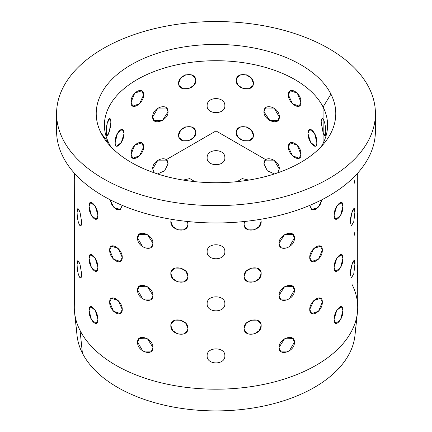 <?xml version="1.0" encoding="UTF-8"?>
<svg xmlns="http://www.w3.org/2000/svg" width="432" height="432" viewBox="0 0 432 432"><rect width="100%" height="100%" fill="white"/><g stroke="black" fill="none" stroke-linecap="round" stroke-linejoin="round"><path stroke-width="0.65" d="M357.431 312.444L354.958 335.491A139.223 80.379 180 0 1 231.525 410.4A139.223 80.379 180 0 1 82.409 353.149L80.028 330.415A141.707 81.81 0 0 0 231.8 388.681A141.707 81.81 0 0 0 357.431 312.444A141.707 81.81 0 0 0 351.972 284.348M74.569 312.444A141.707 81.81 0 0 0 80.028 330.415L82.409 353.149A139.223 80.379 180 0 1 77.042 335.491L74.569 312.444M375.419 113.578L375.419 130.934A159.419 92.038 180 0 1 238.669 222.037A159.419 92.038 180 0 1 63.029 156.848L63.029 139.493A159.419 92.038 0 0 0 238.669 204.682A159.419 92.038 0 0 0 375.419 113.578A159.419 92.038 0 0 0 368.971 87.669A159.419 92.038 0 0 0 193.331 22.475A159.419 92.038 0 0 0 56.581 113.578A159.419 92.038 0 0 0 63.029 139.493L63.029 156.848A159.419 92.038 180 0 1 56.581 130.934L56.581 113.578M330.928 94.111A119.772 69.152 180 0 1 325.339 141.809A119.772 69.152 180 0 1 216 182.731A119.772 69.152 180 0 1 106.661 141.809A119.772 69.152 180 0 1 101.072 133.051L108.923 143.289A111.591 64.427 0 0 0 110.792 146.632A111.591 64.427 180 0 1 108.923 143.289L101.072 133.051A119.772 69.152 180 0 1 182.277 47.228A119.772 69.152 180 0 1 330.928 94.111L323.077 107.012L330.928 94.111A119.772 69.152 0 0 0 182.277 47.228A119.772 69.152 0 0 0 101.072 133.051A119.772 69.152 0 0 0 249.723 179.933A119.772 69.152 0 0 0 330.928 94.111M324.416 135.621L325.744 132.268C325.669 126.247 324.778 121.792 323.077 118.908L322.315 118.541L323.077 118.908L323.077 107.012A111.591 64.427 180 0 1 327.591 125.15A111.591 64.427 180 0 1 321.208 146.632A111.591 64.427 0 0 0 323.077 107.012A111.591 64.427 0 0 0 184.583 63.331A111.591 64.427 0 0 0 108.923 143.289A111.591 64.427 180 0 1 104.409 125.15A111.591 64.427 180 0 1 200.129 61.376A111.591 64.427 180 0 1 323.077 107.012L323.077 118.908C321.916 117.941 321.273 119.102 321.16 122.391L323.077 132.716L323.077 143.289L323.077 132.716L321.181 121.516M77.236 323.968A139.223 80.379 0 0 0 82.409 353.149A139.223 80.379 0 0 0 241.407 409.552A139.223 80.379 0 0 0 354.764 323.968M63.029 139.493A159.419 92.038 180 0 1 171.115 25.267A159.419 92.038 180 0 1 368.971 87.669A159.419 92.038 180 0 1 260.885 201.895A159.419 92.038 180 0 1 63.029 139.493M57.294 122.256A159.419 92.038 0 0 0 63.029 156.848A159.419 92.038 0 0 0 246.094 221.319A159.419 92.038 0 0 0 374.706 122.256M80.028 178.983L80.028 212.355L77.857 208.429L80.028 212.355L80.028 178.983M357.707 173.102L357.707 307.379A141.707 81.81 180 0 1 236.153 388.363A141.707 81.81 180 0 1 80.028 330.415L80.028 277.814C81.049 278.424 81.605 277.204 81.686 274.158L80.028 264.422L80.028 225.747C78.219 223.139 77.242 218.63 77.101 212.209C77.242 218.63 78.219 223.139 80.028 225.747L80.028 264.422L77.857 260.491L77.101 264.276C77.242 270.691 78.219 275.206 80.028 277.814L80.028 330.415A141.707 81.81 180 0 1 74.293 307.379L74.574 279.229L74.293 266.884L74.574 279.229C74.272 270.216 74.272 259.357 74.574 269.001C74.272 259.357 74.272 270.216 74.574 279.229L74.401 282.96M74.293 173.102L74.39 178.843L74.574 175.095L74.293 177.217L74.39 230.904M80.087 225.79L80.028 225.747C81.049 226.357 81.605 225.137 81.686 222.091L80.028 212.355L81.686 222.091L80.573 225.931L81.686 222.091C81.605 225.137 81.049 226.357 80.028 225.747L80.174 225.844M109.852 199.606L112.147 205.427L116.402 209.347L120.517 209.293L122.256 205.378L120.328 209.412L114.016 207.679L109.852 199.606L114.016 207.679L120.328 209.412L122.256 205.378L120.517 209.293L116.402 209.347L112.147 205.427L109.852 199.606M109.733 250.139C109.134 259.367 122.434 267.046 122.256 257.369C122.434 248.389 109.134 240.71 109.733 250.139L111.472 246.143L118.228 248.551L122.256 257.369L120.328 261.479L113.432 259.146L109.733 250.139L113.432 259.146L120.328 261.479L122.256 257.369L118.228 248.551L111.472 246.143L109.733 250.139C109.134 240.71 122.434 248.389 122.256 257.369C122.434 267.046 109.134 259.367 109.733 250.139M109.733 302.206C109.134 311.434 122.434 319.113 122.256 309.436C122.434 300.451 109.134 292.777 109.733 302.206L111.472 298.21L118.228 300.618L122.256 309.436L120.328 313.546L113.432 311.213L109.733 302.206L113.432 311.213L120.328 313.546L122.256 309.436L118.228 300.618L111.472 298.21L109.733 302.206C109.134 292.777 122.434 300.451 122.256 309.436C122.434 319.113 109.134 311.434 109.733 302.206M137.619 238.14C136.993 247.46 153.279 252.893 152.955 243.254C153.279 234.236 136.993 228.803 137.619 238.14L138.98 234.484L147.485 234.706L152.955 243.254L151.502 247.007L142.835 246.942L137.619 238.14L142.835 246.942L151.502 247.007L152.955 243.254L147.485 234.706L138.98 234.484L137.619 238.14C136.993 228.803 153.279 234.236 152.955 243.254C153.279 252.893 136.993 247.46 137.619 238.14M137.619 290.207C136.993 299.527 153.279 304.96 152.955 295.321C153.279 286.297 136.993 280.87 137.619 290.207L138.98 286.546L147.485 286.772L152.955 295.321L151.502 299.074L142.835 299.003L137.619 290.207L142.835 299.003L151.502 299.074L152.955 295.321L147.485 286.772L138.98 286.546L137.619 290.207C136.993 280.87 153.279 286.297 152.955 295.321C153.279 304.96 136.993 299.527 137.619 290.207M137.619 342.274C136.993 351.594 153.279 357.021 152.955 347.387C153.279 338.364 136.993 332.937 137.619 342.274L138.98 338.612L147.485 338.839L152.955 347.387L151.502 351.135L142.835 351.07L137.619 342.274L142.835 351.07L151.502 351.135L152.955 347.387L147.485 338.839L138.98 338.612L137.619 342.274C136.993 332.937 153.279 338.364 152.955 347.387C153.279 357.021 136.993 351.594 137.619 342.274M170.84 221.497C170.235 230.915 188.401 233.723 187.952 224.143L187.369 221.476L187.952 224.143L187.423 226.568L183.611 229.867L177.833 229.862L172.811 226.519L170.84 221.497L171.283 219.278L170.84 221.497L172.811 226.519L177.833 229.862L183.611 229.867L187.423 226.568L187.952 224.143L187.369 221.476L187.952 224.143C188.401 233.723 170.235 230.915 170.84 221.497L171.283 219.278L170.84 221.497M170.84 273.564C170.235 282.982 188.401 285.79 187.952 276.21C188.401 267.133 170.235 264.319 170.84 273.564L171.353 271.177L175.073 268.078L180.819 268.148L185.922 271.318L187.952 276.21L187.423 278.635L183.611 281.929L177.833 281.929L172.811 278.581L170.84 273.564L172.811 278.581L177.833 281.929L183.611 281.929L187.423 278.635L187.952 276.21L185.922 271.318L180.819 268.148L175.073 268.078L171.353 271.177L170.84 273.564C170.235 264.319 188.401 267.133 187.952 276.21C188.401 285.79 170.235 282.982 170.84 273.564M170.84 325.631C170.235 335.043 188.401 337.856 187.952 328.277C188.401 319.199 170.235 316.386 170.84 325.631L171.353 323.244L175.073 320.144L180.819 320.215L185.922 323.384L187.952 328.277L187.423 330.701L183.611 333.995L177.833 333.99L172.811 330.647L170.84 325.631L172.811 330.647L177.833 333.99L183.611 333.995L187.423 330.701L187.952 328.277L185.922 323.384L180.819 320.215L175.073 320.144L171.353 323.244L170.84 325.631C170.235 316.386 188.401 319.199 187.952 328.277C188.401 337.856 170.235 335.043 170.84 325.631M207.144 251.635C206.599 261.139 225.401 261.139 224.856 251.635C225.401 242.482 206.599 242.482 207.144 251.635C206.599 242.482 225.401 242.482 224.856 251.635C225.401 261.139 206.599 261.139 207.144 251.635C206.599 261.139 225.401 261.139 224.856 251.635C225.401 242.482 206.599 242.482 207.144 251.635C206.599 242.482 225.401 242.482 224.856 251.635C225.401 261.139 206.599 261.139 207.144 251.635M207.144 303.701C206.599 313.205 225.401 313.205 224.856 303.701C225.401 294.548 206.599 294.548 207.144 303.701C206.599 294.548 225.401 294.548 224.856 303.701C225.401 313.205 206.599 313.205 207.144 303.701C206.599 313.205 225.401 313.205 224.856 303.701C225.401 294.548 206.599 294.548 207.144 303.701C206.599 294.548 225.401 294.548 224.856 303.701C225.401 313.205 206.599 313.205 207.144 303.701M207.144 355.768C206.599 365.272 225.401 365.272 224.856 355.768C225.401 346.615 206.599 346.615 207.144 355.768C206.599 346.615 225.401 346.615 224.856 355.768C225.401 365.272 206.599 365.272 207.144 355.768C206.599 365.272 225.401 365.272 224.856 355.768C225.401 346.615 206.599 346.615 207.144 355.768C206.599 346.615 225.401 346.615 224.856 355.768C225.401 365.272 206.599 365.272 207.144 355.768M244.048 224.143C243.599 233.723 261.765 230.915 261.16 221.497L260.717 219.278L261.16 221.497L259.189 226.519L254.167 229.862L248.389 229.867L244.577 226.568L244.048 224.143L244.631 221.476L244.048 224.143L244.577 226.568L248.389 229.867L254.167 229.862L259.189 226.519L261.16 221.497L260.717 219.278L261.16 221.497C261.765 230.915 243.599 233.723 244.048 224.143L244.631 221.476L244.048 224.143M244.048 276.21C243.599 285.79 261.765 282.982 261.16 273.564C261.765 264.319 243.599 267.133 244.048 276.21L246.078 271.318L251.181 268.148L256.927 268.078L260.647 271.177L261.16 273.564L259.189 278.581L254.167 281.929L248.389 281.929L244.577 278.635L244.048 276.21L244.577 278.635L248.389 281.929L254.167 281.929L259.189 278.581L261.16 273.564L260.647 271.177L256.927 268.078L251.181 268.148L246.078 271.318L244.048 276.21C243.599 267.133 261.765 264.319 261.16 273.564C261.765 282.982 243.599 285.79 244.048 276.21M244.048 328.277C243.599 337.856 261.765 335.043 261.16 325.631C261.765 316.386 243.599 319.199 244.048 328.277L246.078 323.384L251.181 320.215L256.927 320.144L260.647 323.244L261.16 325.631L259.189 330.647L254.167 333.99L248.389 333.995L244.577 330.701L244.048 328.277L244.577 330.701L248.389 333.995L254.167 333.99L259.189 330.647L261.16 325.631L260.647 323.244L256.927 320.144L251.181 320.215L246.078 323.384L244.048 328.277C243.599 319.199 261.765 316.386 261.16 325.631C261.765 335.043 243.599 337.856 244.048 328.277M279.045 243.254C278.721 252.893 295.007 247.46 294.381 238.14C295.007 228.803 278.721 234.236 279.045 243.254L284.515 234.706L293.02 234.484L294.381 238.14L289.165 246.942L280.498 247.007L279.045 243.254L280.498 247.007L289.165 246.942L294.381 238.14L293.02 234.484L284.515 234.706L279.045 243.254C278.721 234.236 295.007 228.803 294.381 238.14C295.007 247.46 278.721 252.893 279.045 243.254M279.045 295.321C278.721 304.96 295.007 299.527 294.381 290.207C295.007 280.87 278.721 286.297 279.045 295.321L284.515 286.772L293.02 286.546L294.381 290.207L289.165 299.003L280.498 299.074L279.045 295.321L280.498 299.074L289.165 299.003L294.381 290.207L293.02 286.546L284.515 286.772L279.045 295.321C278.721 286.297 295.007 280.87 294.381 290.207C295.007 299.527 278.721 304.96 279.045 295.321M279.045 347.387C278.721 357.021 295.007 351.594 294.381 342.274C295.007 332.937 278.721 338.364 279.045 347.387L284.515 338.839L293.02 338.612L294.381 342.274L289.165 351.07L280.498 351.135L279.045 347.387L280.498 351.135L289.165 351.07L294.381 342.274L293.02 338.612L284.515 338.839L279.045 347.387C278.721 338.364 295.007 332.937 294.381 342.274C295.007 351.594 278.721 357.021 279.045 347.387M309.744 205.378L311.483 209.293L315.598 209.347L319.853 205.427L322.148 199.606L317.984 207.679L311.672 209.412L309.744 205.378L311.672 209.412L317.984 207.679L322.148 199.606L319.853 205.427L315.598 209.347L311.483 209.293L309.744 205.378M309.744 257.369C309.566 267.046 322.866 259.367 322.267 250.139C322.866 240.71 309.566 248.389 309.744 257.369L313.772 248.551L320.528 246.143L322.267 250.139L318.568 259.146L311.672 261.479L309.744 257.369L311.672 261.479L318.568 259.146L322.267 250.139L320.528 246.143L313.772 248.551L309.744 257.369C309.566 248.389 322.866 240.71 322.267 250.139C322.866 259.367 309.566 267.046 309.744 257.369M309.744 309.436C309.566 319.113 322.866 311.434 322.267 302.206C322.866 292.777 309.566 300.456 309.744 309.436L313.772 300.618L320.528 298.21L322.267 302.206L318.568 311.213L311.672 313.546L309.744 309.436L311.672 313.546L318.568 311.213L322.267 302.206L320.528 298.21L313.772 300.618L309.744 309.436C309.566 300.456 322.866 292.777 322.267 302.206C322.866 311.434 309.566 319.113 309.744 309.436M334.049 215.239C334.039 224.926 343.44 215.525 342.905 206.383C343.44 196.868 334.039 206.269 334.049 215.239L336.776 206.242L341.426 202.457L342.905 206.383L340.573 215.509L335.821 219.262L334.049 215.239L335.821 219.262L340.573 215.509L342.905 206.383L341.426 202.457L336.776 206.242L334.049 215.239C334.039 206.269 343.44 196.868 342.905 206.383C343.44 215.525 334.039 224.926 334.049 215.239M334.049 267.305C334.039 276.993 343.44 267.592 342.905 258.449C343.44 248.935 334.039 258.336 334.049 267.305L336.776 258.309L341.426 254.524L342.905 258.449L340.573 267.575L335.821 271.328L334.049 267.305L335.821 271.328L340.573 267.575L342.905 258.449L341.426 254.524L336.776 258.309L334.049 267.305C334.039 258.336 343.44 248.935 342.905 258.449C343.44 267.592 334.039 276.993 334.049 267.305M334.049 319.372C334.039 329.06 343.44 319.658 342.905 310.516C343.44 300.996 334.039 310.403 334.049 319.372L336.776 310.37L341.426 306.59L342.905 310.516L340.573 319.642L335.821 323.39L334.049 319.372L335.821 323.39L340.573 319.642L342.905 310.516L341.426 306.59L336.776 310.37L334.049 319.372C334.039 310.403 343.44 300.996 342.905 310.516C343.44 319.658 334.039 329.06 334.049 319.372M351.34 225.909L353.819 221.562L354.899 212.209C355.331 202.624 350.465 213.111 350.314 222.091L351.783 212.971L354.137 208.424L354.899 212.209L353.857 221.4L351.427 225.931L350.314 222.091L351.427 225.931L353.857 221.4L354.899 212.209L354.137 208.424L351.783 212.971L350.314 222.091C350.465 213.111 355.331 202.624 354.899 212.209L353.819 221.562L351.34 225.909M351.34 277.976L353.819 273.629L354.899 264.276C355.331 254.691 350.465 265.178 350.314 274.158L351.783 265.037L354.137 260.491L354.899 264.276L353.857 273.461L351.427 277.997L350.314 274.158L351.427 277.997L353.857 273.461L354.899 264.276L354.137 260.491L351.783 265.037L350.314 274.158C350.465 265.178 355.331 254.691 354.899 264.276L353.819 273.629L351.34 277.976M357.442 225.466L357.426 227.162C357.728 218.149 357.728 207.29 357.426 216.94C357.728 207.29 357.728 218.149 357.426 227.162L357.485 223.398M357.442 277.533L357.426 279.229C357.728 270.216 357.728 259.357 357.426 269.001C357.728 259.357 357.728 270.216 357.426 279.229L357.485 275.465M89.095 206.383C88.56 215.525 97.961 224.926 97.951 215.239C97.961 206.269 88.56 196.868 89.095 206.383L90.574 202.457L95.224 206.242L97.951 215.239L96.179 219.262L91.427 215.509L89.095 206.383L91.427 215.509L96.179 219.262L97.951 215.239L95.224 206.242L90.574 202.457L89.095 206.383C88.56 196.868 97.961 206.269 97.951 215.239C97.961 224.926 88.56 215.525 89.095 206.383M89.095 258.449C88.56 267.592 97.961 276.993 97.951 267.305C97.961 258.336 88.56 248.935 89.095 258.449L90.574 254.524L95.224 258.309L97.951 267.305L96.179 271.328L91.427 267.575L89.095 258.449L91.427 267.575L96.179 271.328L97.951 267.305L95.224 258.309L90.574 254.524L89.095 258.449C88.56 248.935 97.961 258.336 97.951 267.305C97.961 276.993 88.56 267.592 89.095 258.449M89.095 310.516C88.56 319.658 97.961 329.06 97.951 319.372C97.961 310.403 88.56 300.996 89.095 310.516L90.574 306.59L95.224 310.37L97.951 319.372L96.179 323.39L91.427 319.642L89.095 310.516L91.427 319.642L96.179 323.39L97.951 319.372L95.224 310.37L90.574 306.59L89.095 310.516C88.56 300.996 97.961 310.403 97.951 319.372C97.961 329.06 88.56 319.658 89.095 310.516M307.908 133.445C307.967 142.387 317.369 151.794 316.764 142.301C317.369 133.137 307.967 123.73 307.908 133.445L309.717 129.411L314.485 133.153L316.764 142.301L314.485 133.153L309.717 129.411L307.908 133.445L310.689 142.425L315.322 146.216L310.689 142.425L307.908 133.445C307.967 123.73 317.369 133.137 316.764 142.301C317.369 151.794 307.967 142.387 307.908 133.445M288.398 94.921C288.279 103.869 301.579 111.548 300.92 102.152C301.579 92.891 288.279 85.212 288.398 94.921L290.358 90.796L297.27 93.118L300.92 102.152L299.214 106.137L292.475 103.712L288.398 94.921L292.475 103.712L299.214 106.137L300.92 102.152L297.27 93.118L290.358 90.796L288.398 94.921C288.279 85.212 301.579 92.891 300.92 102.152C301.579 111.548 288.279 103.869 288.398 94.921M288.398 146.988C288.279 155.936 301.579 163.615 300.92 154.219C301.579 144.958 288.279 137.279 288.398 146.988L290.358 142.862L297.27 145.184L300.92 154.219L299.214 158.204L292.475 155.779L288.398 146.988L292.475 155.779L299.214 158.204L300.92 154.219L297.27 145.184L290.358 142.862L288.398 146.988C288.279 137.279 301.579 144.958 300.92 154.219C301.579 163.615 288.279 155.936 288.398 146.988M278.413 120.004L274.86 121.867L269.908 120.587L263.952 111.807C263.666 120.787 279.958 126.22 279.288 116.921C279.958 107.557 263.666 102.13 263.952 111.807L265.415 108.043L274.104 108.086L279.288 116.921L277.943 120.566L269.455 120.323L263.952 111.807L269.455 120.323L277.943 120.566L279.288 116.921L274.104 108.086L265.415 108.043L263.952 111.807C263.666 102.13 279.958 107.557 279.288 116.921M263.952 163.874L267.349 170.78L274.428 173.945L267.349 170.78L263.952 163.874L265.415 160.11L274.104 160.153L279.288 168.988C279.958 159.624 263.666 154.197 263.952 163.874L267.349 170.78L274.428 173.945L267.349 170.78L263.952 163.874C263.666 154.197 279.958 159.624 279.288 168.988L277.717 172.843L279.288 168.988L274.104 160.153L265.415 160.11L263.952 163.874M236.234 80.595C235.807 89.624 253.973 92.437 253.346 83.241C253.973 73.78 235.807 70.967 236.234 80.595L236.768 78.165L240.592 74.839L246.375 74.839L251.386 78.203L253.346 83.241L252.833 85.622L249.129 88.695L243.383 88.614L238.275 85.466L236.234 80.595L238.275 85.466L243.383 88.614L249.129 88.695L252.833 85.622L253.346 83.241L251.386 78.203L246.375 74.839L240.592 74.839L236.768 78.165L236.234 80.595C235.807 70.967 253.973 73.78 253.346 83.241C253.973 92.437 235.807 89.624 236.234 80.595M236.234 132.656C235.807 141.691 253.973 144.504 253.346 135.308C253.973 125.847 235.807 123.034 236.234 132.656L236.768 130.232L240.592 126.905L246.375 126.9L251.386 130.27L253.346 135.308L252.833 137.689L249.129 140.762L243.383 140.681L238.275 137.533L236.234 132.656L238.275 137.533L243.383 140.681L249.129 140.762L252.833 137.689L253.346 135.308L251.386 130.27L246.375 126.9L240.592 126.905L236.768 130.232L236.234 132.656C235.807 123.034 253.973 125.847 253.346 135.308C253.973 144.504 235.807 141.691 236.234 132.656M248.805 180.085L242.19 178.589L237.125 181.645L242.19 178.589L248.805 180.085L242.19 178.589L237.125 181.645L242.19 178.589L248.805 180.085M207.144 105.759C206.599 114.869 225.407 114.869 224.856 105.759C225.401 96.212 206.593 96.212 207.144 105.759C206.593 96.212 225.401 96.212 224.856 105.759C225.407 114.869 206.599 114.869 207.144 105.759C206.599 114.869 225.407 114.869 224.856 105.759C225.401 96.212 206.593 96.212 207.144 105.759C206.593 96.212 225.401 96.212 224.856 105.759C225.407 114.869 206.599 114.869 207.144 105.759M207.144 157.826C206.599 166.936 225.407 166.936 224.856 157.826C225.401 148.279 206.593 148.279 207.144 157.826C206.593 148.279 225.401 148.279 224.856 157.826C225.407 166.936 206.599 166.936 207.144 157.826C206.599 166.936 225.407 166.936 224.856 157.826C225.401 148.279 206.593 148.279 207.144 157.826C206.593 148.279 225.401 148.279 224.856 157.826C225.407 166.936 206.599 166.936 207.144 157.826M178.654 83.241C178.027 92.437 196.193 89.624 195.766 80.595C196.193 70.967 178.027 73.78 178.654 83.241L180.614 78.203L185.625 74.839L191.408 74.839L195.232 78.165L195.766 80.595L193.725 85.466L188.617 88.614L182.871 88.695L179.167 85.622L178.654 83.241L179.167 85.622L182.871 88.695L188.617 88.614L193.725 85.466L195.766 80.595L195.232 78.165L191.408 74.839L185.625 74.839L180.614 78.203L178.654 83.241C178.027 73.78 196.193 70.967 195.766 80.595C196.193 89.624 178.027 92.437 178.654 83.241M178.654 135.308C178.027 144.504 196.193 141.691 195.766 132.656C196.193 123.034 178.027 125.847 178.654 135.308L180.614 130.27L185.625 126.9L191.408 126.905L195.232 130.232L195.766 132.656L193.725 137.533L188.617 140.681L182.871 140.762L179.167 137.689L178.654 135.308L179.167 137.689L182.871 140.762L188.617 140.681L193.725 137.533L195.766 132.656L195.232 130.232L191.408 126.905L185.625 126.9L180.614 130.27L178.654 135.308C178.027 125.847 196.193 123.034 195.766 132.656C196.193 141.691 178.027 144.504 178.654 135.308M194.875 181.645L189.81 178.589L183.195 180.085L189.81 178.589L194.875 181.645L189.81 178.589L183.195 180.085L189.81 178.589L194.875 181.645M152.712 116.921C152.042 126.214 168.334 120.787 168.048 111.807C168.334 102.13 152.042 107.557 152.712 116.921L157.896 108.086L166.585 108.043L168.048 111.807L162.545 120.323L154.057 120.566L152.712 116.921L154.057 120.566L162.545 120.323L168.048 111.807L166.585 108.043L157.896 108.086L152.712 116.921C152.042 107.557 168.334 102.13 168.048 111.807C168.334 120.787 152.042 126.214 152.712 116.921M152.712 168.988L154.283 172.843L152.712 168.988L157.896 160.153L166.585 160.11L168.048 163.874C168.334 154.197 152.042 159.624 152.712 168.988L154.283 172.843L152.712 168.988C152.042 159.624 168.334 154.197 168.048 163.874L164.651 170.78L157.572 173.945L164.651 170.78L168.048 163.874L166.585 160.11L157.896 160.153L152.712 168.988M131.08 102.152C130.421 111.548 143.721 103.869 143.602 94.921C143.721 85.212 130.421 92.891 131.08 102.152L134.73 93.118L141.642 90.796L143.602 94.921L139.525 103.712L132.786 106.137L131.08 102.152L132.786 106.137L139.525 103.712L143.602 94.921L141.642 90.796L134.73 93.118L131.08 102.152C130.421 92.891 143.721 85.212 143.602 94.921C143.721 103.869 130.421 111.548 131.08 102.152M131.08 154.219C130.421 163.615 143.721 155.936 143.602 146.988C143.721 137.279 130.421 144.958 131.08 154.219L134.73 145.184L141.642 142.862L143.602 146.988L139.525 155.779L132.786 158.204L131.08 154.219L132.786 158.204L139.525 155.779L143.602 146.988L141.642 142.862L134.73 145.184L131.08 154.219C130.421 144.958 143.721 137.279 143.602 146.988C143.721 155.936 130.421 163.615 131.08 154.219M115.236 142.301C114.631 133.137 124.033 123.73 124.092 133.445C124.033 142.387 114.631 151.794 115.236 142.301C114.631 151.794 124.033 142.387 124.092 133.445C124.033 123.73 114.631 133.137 115.236 142.301L117.515 133.153L122.283 129.411L124.092 133.445L121.311 142.425L116.678 146.216L121.311 142.425L124.092 133.445L122.283 129.411M106.974 136.048L109.318 131.501L110.84 122.391C110.614 112.698 105.748 123.19 106.256 132.268L107.244 123.071L109.685 118.541L107.244 123.071L106.256 132.268L106.974 136.048L106.256 132.268C105.748 123.19 110.614 112.698 110.84 122.391L109.318 131.501L106.974 136.048L109.318 131.501L110.84 122.391C110.614 131.355 105.748 141.847 106.256 132.268M77.101 212.209L77.863 208.424L77.101 212.209C77.242 218.63 78.219 223.139 80.028 225.747C78.219 223.139 77.242 218.63 77.101 212.209M78.538 208.91L80.028 212.355L78.538 208.91M80.087 277.857L80.028 277.814C78.219 275.206 77.242 270.691 77.101 264.276L77.863 260.491L80.028 264.422L81.686 274.158L80.573 277.997L81.686 274.158C81.605 277.204 81.049 278.424 80.028 277.814L80.174 277.911M78.538 260.977L80.028 264.422L78.538 260.977M354.137 235.672L354.899 231.887L354.137 235.672M321.16 122.391L323.077 132.716L323.077 118.908C324.778 121.792 325.669 126.247 325.744 132.268L325.026 136.048L323.077 132.716L321.16 122.391C321.273 119.102 321.916 117.941 323.077 118.908C324.778 121.792 325.669 126.247 325.744 132.268L325.712 133.553M74.574 216.94C74.272 207.29 74.272 218.149 74.574 227.162C74.272 218.149 74.272 207.29 74.574 216.94M357.599 230.893L357.426 227.162M357.599 282.96L357.426 279.229M354.137 183.611L354.899 179.825M80.028 212.355L80.028 225.747L80.028 212.355L81.686 222.091M74.574 227.162L74.293 281.345M157.572 173.945L164.651 170.78L168.048 163.874L164.651 170.78L157.572 173.945M278.413 172.071L277.717 172.843L279.288 168.988M323.077 118.908L323.217 133.099M322.315 118.541L321.435 119.788M325.744 132.268C325.669 137.106 324.778 137.257 323.077 132.716M77.101 264.276C77.242 270.691 78.219 275.206 80.028 277.814C78.219 275.206 77.242 270.691 77.101 264.276M80.028 264.422L80.028 277.814L80.028 264.422L81.686 274.158M266.101 159.862L216 130.934L165.899 159.862M216 130.934L216 73.084"/></g></svg>
